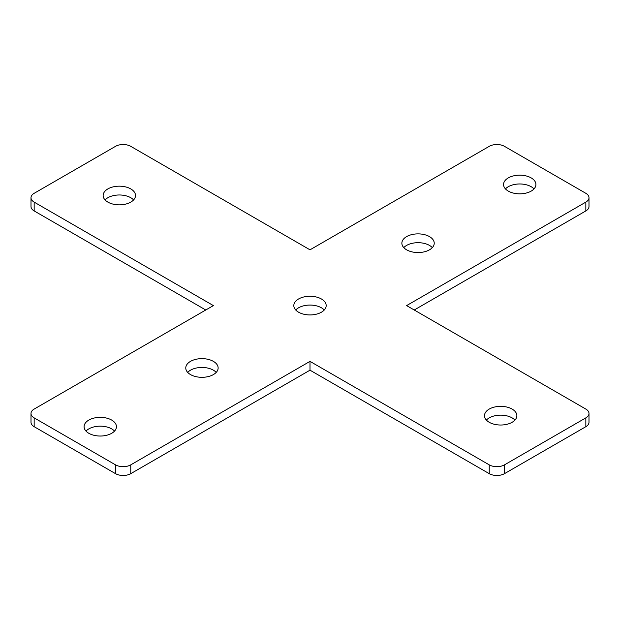 <?xml version="1.0" encoding="UTF-8"?>
<svg xmlns="http://www.w3.org/2000/svg" width="620" height="620" viewBox="0 0 620 620"><rect width="100%" height="100%" fill="white"/><g stroke="black" fill="none" stroke-linecap="round" stroke-linejoin="round"><path stroke-width="0.93" d="M310 249.821L130.766 146.343A10.788 6.231 0 0 0 115.514 146.343L34.162 193.308A10.788 6.231 0 0 0 31 197.71A10.788 6.231 0 0 0 34.162 202.12L213.388 305.598L34.162 409.076A10.788 6.231 0 0 0 31 413.478A10.788 6.231 0 0 0 34.162 417.88L115.514 464.853A10.788 6.231 0 0 0 130.766 464.853L310 361.375L310 370.179L489.234 473.657A10.788 6.231 0 0 0 504.486 473.657L585.838 426.692A10.788 6.231 0 0 0 589 422.29L589 413.478A10.788 6.231 0 0 0 585.838 409.076L406.611 305.598L585.838 202.12A10.788 6.231 0 0 0 589 197.71A10.788 6.231 0 0 0 585.838 193.308L504.486 146.343A10.788 6.231 0 0 0 489.234 146.343L310 249.821M31 197.71L31 206.522A10.788 6.231 0 0 0 34.162 210.924L205.763 310M31 413.478L31 422.29A10.788 6.231 0 0 0 34.162 426.692L115.514 473.657A10.788 6.231 0 0 0 130.766 473.657L310 370.179M310 361.375L489.234 464.853A10.788 6.231 0 0 0 504.486 464.853L585.838 417.88A10.788 6.231 0 0 0 589 413.478M414.238 310L585.838 210.924A10.788 6.231 0 0 0 589 206.522L589 197.71M216.217 372.38A16.182 9.339 0 0 0 213.388 370.179A16.182 9.339 0 0 0 187.682 372.38M324.268 310A16.182 9.339 0 0 0 321.439 307.799A16.182 9.339 0 0 0 295.732 310M432.318 247.62A16.182 9.339 0 0 0 429.489 245.419A16.182 9.339 0 0 0 403.783 247.62M534.006 188.906A16.182 9.339 0 0 0 531.177 186.705A16.182 9.339 0 0 0 505.471 188.906M514.941 420.081A16.182 9.339 0 0 0 512.112 417.88A16.182 9.339 0 0 0 486.406 420.081M133.595 199.919A16.182 9.339 0 0 0 130.766 197.71A16.182 9.339 0 0 0 105.059 199.919M114.529 431.094A16.182 9.339 0 0 0 111.701 428.893A16.182 9.339 0 0 0 85.994 431.094M111.701 420.081A16.182 9.339 0 0 0 94.07 418.058A16.182 9.339 0 0 0 84.08 426.692A16.182 9.339 0 0 0 88.823 433.295A16.182 9.339 0 0 0 106.454 435.318A16.182 9.339 0 0 0 116.436 426.692A16.182 9.339 0 0 0 111.701 420.081M213.388 361.375A16.182 9.339 0 0 0 195.757 359.344A16.182 9.339 0 0 0 185.775 367.978A16.182 9.339 0 0 0 190.511 374.581A16.182 9.339 0 0 0 208.142 376.611A16.182 9.339 0 0 0 218.131 367.978A16.182 9.339 0 0 0 213.388 361.375M321.439 298.995A16.182 9.339 0 0 0 303.808 296.964A16.182 9.339 0 0 0 293.818 305.598A16.182 9.339 0 0 0 298.561 312.201A16.182 9.339 0 0 0 316.192 314.224A16.182 9.339 0 0 0 326.182 305.598A16.182 9.339 0 0 0 321.439 298.995M429.489 236.608A16.182 9.339 0 0 0 411.858 234.585A16.182 9.339 0 0 0 401.868 243.218A16.182 9.339 0 0 0 406.611 249.821A16.182 9.339 0 0 0 424.243 251.844A16.182 9.339 0 0 0 434.225 243.218A16.182 9.339 0 0 0 429.489 236.608M531.177 177.901A16.182 9.339 0 0 0 513.546 175.871A16.182 9.339 0 0 0 503.564 184.504A16.182 9.339 0 0 0 508.299 191.107A16.182 9.339 0 0 0 525.931 193.13A16.182 9.339 0 0 0 535.92 184.504A16.182 9.339 0 0 0 531.177 177.901M512.112 409.076A16.182 9.339 0 0 0 494.481 407.053A16.182 9.339 0 0 0 484.491 415.679A16.182 9.339 0 0 0 489.234 422.29A16.182 9.339 0 0 0 506.865 424.312A16.182 9.339 0 0 0 516.855 415.679A16.182 9.339 0 0 0 512.112 409.076M130.766 188.906A16.182 9.339 0 0 0 113.134 186.883A16.182 9.339 0 0 0 103.145 195.509A16.182 9.339 0 0 0 107.888 202.12A16.182 9.339 0 0 0 125.519 204.143A16.182 9.339 0 0 0 135.509 195.509A16.182 9.339 0 0 0 130.766 188.906M34.162 202.12L34.162 210.924M115.514 464.853L115.514 473.657M34.162 417.88L34.162 426.692M130.766 464.853L130.766 473.657M489.234 464.853L489.234 473.657M585.838 417.88L585.838 426.692M504.486 464.853L504.486 473.657M585.838 202.12L585.838 210.924"/></g></svg>
